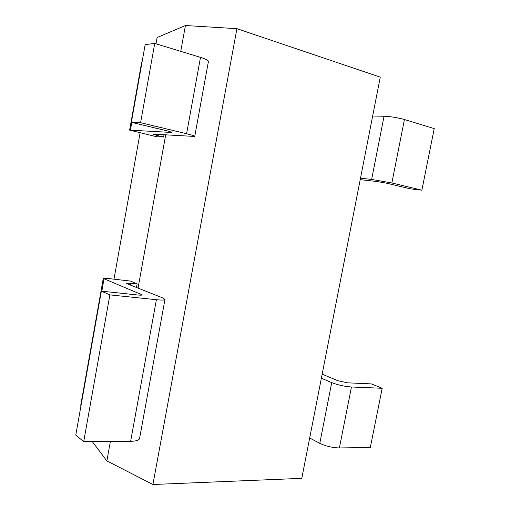 <?xml version="1.0" encoding="UTF-8"?>
<svg xmlns="http://www.w3.org/2000/svg" width="510" height="510" viewBox="0 0 510 510"><rect width="100%" height="100%" fill="white"/><g stroke="black" fill="none" stroke-linecap="round" stroke-linejoin="round"><path stroke-width="0.76" d="M92.278 441.583L106.877 460.893L110.383 441.45M180.757 51.357L185.417 25.532L236.914 28.668L152.917 484.5L106.877 460.893M236.914 28.668L380.262 77.144L301.786 478.348L152.917 484.5M138.051 288.099L165.68 134.927M113.985 279.18L140.091 132.9M155.99 43.809L157.112 37.523L185.417 25.532M170.499 132.396L171.59 132.3L167.363 130.904L131.35 122.317L140.594 122.693L154.734 43.42L200.494 57.369C205.81 59.039 208.45 60.422 208.418 61.506L194.731 136.45L154.237 134.194L153.312 134.264L157.271 135.52L163.621 136.999L156.627 136.731L129.623 130.133L170.499 132.396L170.608 131.79M163.621 136.999L164.01 134.818M136.489 287.481L137.12 283.993L130.675 281.112L107.604 278.434L103.275 278.46L142.194 294.85C142.035 295.226 140.55 295.271 137.745 294.99L101.356 291.133L109.88 294.888L156.398 299.714C161.823 300.243 164.685 300.141 164.972 299.408L162.888 297.999L127.366 283.84L126.563 283.305L130.707 283.26L137.12 283.993M194.731 136.45C194.661 135.947 191.951 135.035 186.596 133.728L140.594 122.693M360.213 179.654L376.986 181.515L386.892 183.256L410.244 188.827L421.878 190.173L391.865 182.975L371.631 179.424L360.493 178.213M131.35 122.317L145.159 44.625L154.734 43.42M129.623 130.133L141.723 62.029L142.111 61.767M372.657 116.031L384.043 116.235C390.826 116.535 397.621 117.632 404.43 119.525L434.22 128.603L421.878 190.173M164.972 299.408L139.581 438.472C139.102 440.238 136.119 441.182 130.636 441.303L83.704 441.647L109.88 294.888M80.962 405.909L80.739 405.303L103.275 278.46M101.356 291.133L75.78 435.087L83.704 441.647M321.37 378.229L331.71 382.627C337.945 385.024 344.524 386.484 351.46 386.994L382.188 388.276L370.324 447.487L339.392 447.946C332.431 447.735 325.896 446.199 319.783 443.337L309.678 438.007M382.188 388.276L371.325 383.902L347.45 382.819L337.773 380.683L322.167 374.155M200.494 57.369L186.596 133.728M131.803 122.419L130.445 130.063M157.271 135.52L157.469 134.404M404.43 119.525L391.865 182.975M384.043 116.235L371.631 179.424M156.398 299.714L130.636 441.303M141.085 295.162L141.257 294.2M103.989 278.957L101.815 291.184M130.388 285.045L130.707 283.26M351.46 386.994L339.392 447.946M331.71 382.627L319.783 443.337"/></g></svg>
